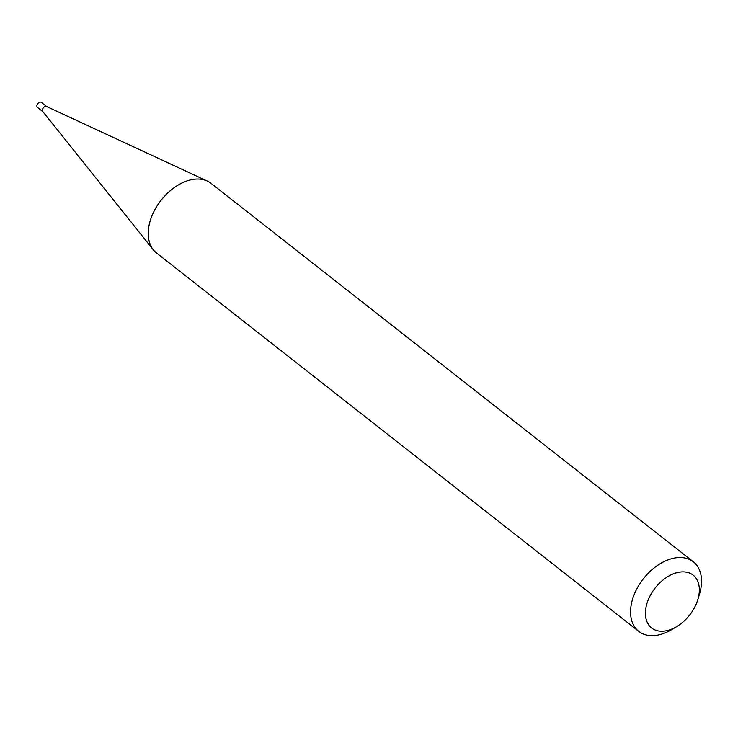 <?xml version="1.0" encoding="UTF-8"?>
<svg xmlns="http://www.w3.org/2000/svg" width="738" height="738" viewBox="0 0 738 738"><rect width="100%" height="100%" fill="white"/><g stroke="black" fill="none" stroke-linecap="round" stroke-linejoin="round"><path stroke-width="1.11" d="M42.942 111.687A3.183 2.076 -51.9 0 1 42.721 111.466A3.183 2.076 -51.9 0 1 42.389 109.87A3.183 2.076 -51.9 0 1 44.049 107.121A3.183 2.076 -51.9 0 1 46.595 106.512A3.183 2.076 -51.9 0 1 46.872 106.678M42.822 111.586L37.453 107.379A3.183 2.076 -51.9 0 1 36.9 105.562A3.183 2.076 -51.9 0 1 38.745 102.683A3.183 2.076 -51.9 0 1 41.383 102.379L46.743 106.586M676.626 626.673L671.645 629.643A44.215 28.837 -51.9 0 1 638.757 631.377L156.419 252.894A44.215 28.837 -51.9 0 1 153.301 249.795A44.215 28.837 -51.9 0 1 148.67 227.627A44.215 28.837 -51.9 0 1 171.76 189.463A44.215 28.837 -51.9 0 1 207.258 181.022A44.215 28.837 -51.9 0 1 211.013 183.319L693.351 561.803A44.215 28.837 -51.9 0 1 701.1 587.061A44.215 28.837 -51.9 0 1 699.486 594.155L697.788 599.699A33.607 21.919 128.1 0 0 699.015 594.321A33.607 21.919 128.1 0 0 676.635 572.753A33.607 21.919 128.1 0 0 645.741 608.785A33.607 21.919 128.1 0 0 676.626 626.673A33.607 21.919 128.1 0 0 697.788 599.699M638.757 631.377A44.215 28.837 -51.9 0 1 630.999 606.11A44.215 28.837 -51.9 0 1 656.672 566.009A44.215 28.837 -51.9 0 1 693.351 561.803M46.595 106.512L207.258 181.022M42.721 111.466L153.301 249.795"/></g></svg>
